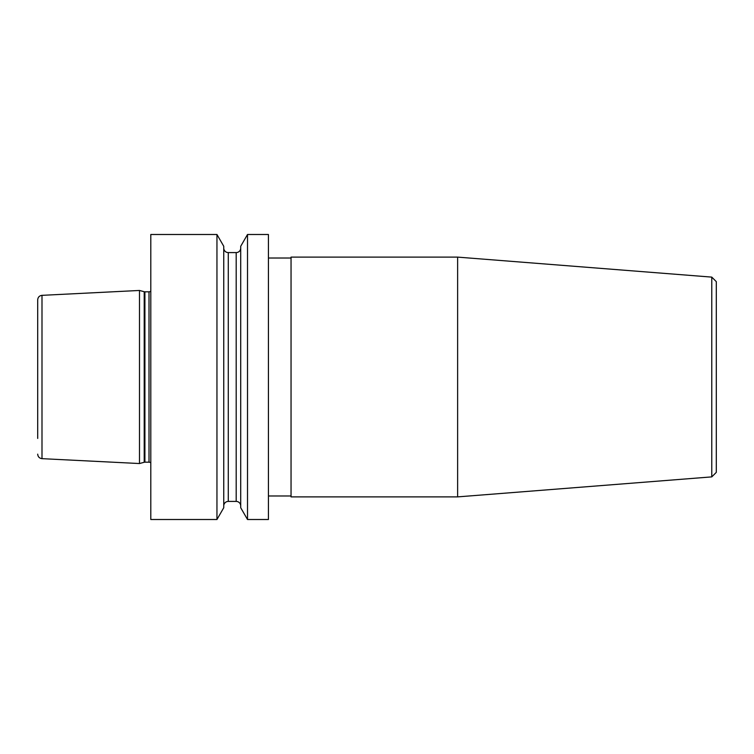 <?xml version="1.0" encoding="UTF-8"?>
<svg xmlns="http://www.w3.org/2000/svg" width="754" height="754" viewBox="0 0 754 754"><rect width="100%" height="100%" fill="white"/><g stroke="black" fill="none" stroke-linecap="round" stroke-linejoin="round"><path stroke-width="1.13" d="M268.424 519.506L268.424 234.494L247.51 234.494L247.51 519.506L268.424 519.506M216.954 519.506L223.75 507.734L223.75 246.266L216.954 234.494L150.8 234.494L150.8 519.506L216.954 519.506L216.954 234.494M223.75 505.934A4.524 4.524 0 0 1 228.273 501.41L228.273 252.59A4.524 4.524 0 0 1 223.75 248.066M228.273 501.41L236.19 501.41L236.19 252.59L228.273 252.59M236.19 501.41A4.524 4.524 0 0 1 240.715 505.934M236.19 252.59A4.524 4.524 0 0 0 240.715 248.066M247.51 519.506L240.715 507.734L240.715 246.266L247.51 234.494M144.212 462.277L144.212 291.723L139.49 290.46L41.998 295.342L41.998 458.658L139.49 463.54L144.212 462.277A2.714 2.714 0 0 1 144.909 462.183L149.009 462.183A2.714 2.714 0 0 1 150.8 462.862M149.009 462.183L149.009 291.817A2.714 2.714 0 0 0 150.8 291.138M149.009 291.817L144.909 291.817A2.714 2.714 0 0 1 144.212 291.723M139.49 463.54L139.49 290.46M37.7 438.423L37.7 377L37.7 438.423M711.776 277.114L716.3 281.638L716.3 472.362L711.776 476.886L711.776 277.114L457.631 257.114L291.044 257.114L291.044 496.886L457.631 496.886L457.631 257.114M711.776 476.886L457.631 496.886M291.044 258.019L268.424 258.019M291.044 495.981L268.424 495.981M37.7 377L37.7 299.856C37.936 297.217 39.368 295.709 41.998 295.342M144.909 462.183L144.909 291.817M41.998 458.658C39.368 458.291 37.936 456.783 37.7 454.144"/></g></svg>

